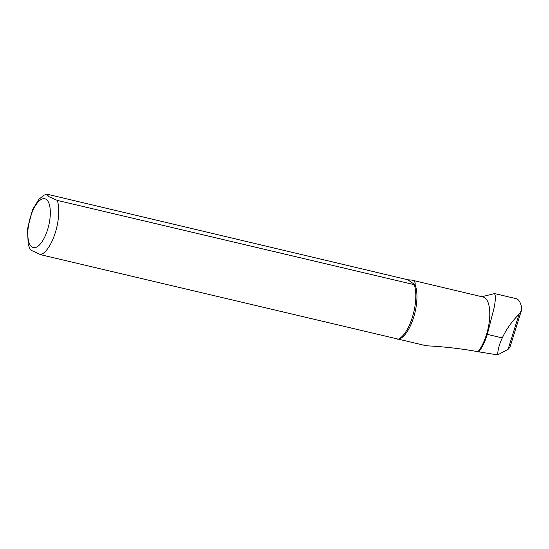 <?xml version="1.0" encoding="UTF-8"?>
<svg xmlns="http://www.w3.org/2000/svg" width="549" height="549" viewBox="0 0 549 549"><rect width="100%" height="100%" fill="white"/><g stroke="black" fill="none" stroke-linecap="round" stroke-linejoin="round"><path stroke-width="0.82" d="M398.629 339.22L426.271 345.774C444.066 346.68 461.29 348.656 477.946 351.703L497.682 354.894L508.086 349.336L509.904 347.366L521.296 310.926M494.615 293.557L516.238 298.683C518.585 299.308 520.356 302.06 521.55 306.939L521.406 310.604L519.038 314.309C512.938 320.245 507.77 327.245 503.55 335.315L502.266 337.903C499.316 344.271 497.785 349.933 497.682 354.894M407.838 279.777L415.126 284.876C415.538 282.351 414.371 280.752 411.626 280.072L407.838 279.777L46.679 194.106L48.943 196.672L57.281 200.399L415.126 284.876A30.572 12.112 103.3 0 1 413.802 316.794A30.572 12.112 103.3 0 1 398.691 339.2A30.572 12.112 103.3 0 1 398.615 339.22L398.691 339.2M411.626 280.072L483.106 297.016A30.572 12.112 103.3 0 1 489.516 319.525A30.572 12.112 103.3 0 1 477.946 351.703M481.892 296.728L494.608 293.571L495.63 297.091L494.546 306.129L487.306 334.362A30.888 12.236 103.3 0 1 478.666 351.971M398.615 339.22L40.77 254.736L31.821 250.598L29.975 248.951L28.246 244.559L27.45 229.118L32.617 209.553L38.965 199.253L43.845 195.252L46.679 194.106M414.344 285.027A31.355 12.428 103.3 0 1 412.546 316.711A31.355 12.428 103.3 0 1 397.833 339.371M502.266 337.903L487.306 334.362M519.038 314.309L508.086 349.336M31.842 246.94A25.082 9.937 103.3 0 1 35.17 206.06A25.082 9.937 103.3 0 1 50.165 216.553A25.082 9.937 103.3 0 1 31.842 246.94M57.281 200.399A31.355 12.428 103.3 0 1 55.483 232.083A31.355 12.428 103.3 0 1 40.77 254.736"/></g></svg>
